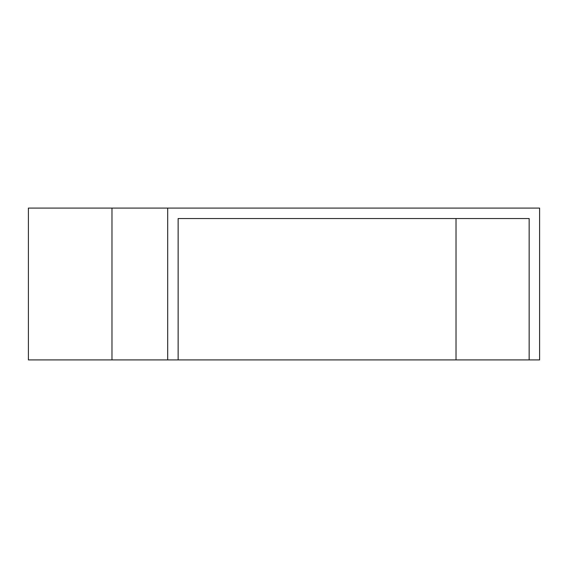 <?xml version="1.0" encoding="UTF-8"?>
<svg xmlns="http://www.w3.org/2000/svg" width="568" height="568" viewBox="0 0 568 568"><rect width="100%" height="100%" fill="white"/><g stroke="black" fill="none" stroke-linecap="round" stroke-linejoin="round"><path stroke-width="0.85" d="M456.026 359.913L456.026 218.531L178.139 218.531L529.156 218.531L529.156 359.913L28.4 359.913L28.4 208.087L167.695 208.087L167.695 359.913M529.156 359.913L539.6 359.913L539.6 208.087L167.695 208.087M178.139 218.531L178.139 359.913M111.974 208.087L111.974 359.913"/></g></svg>
